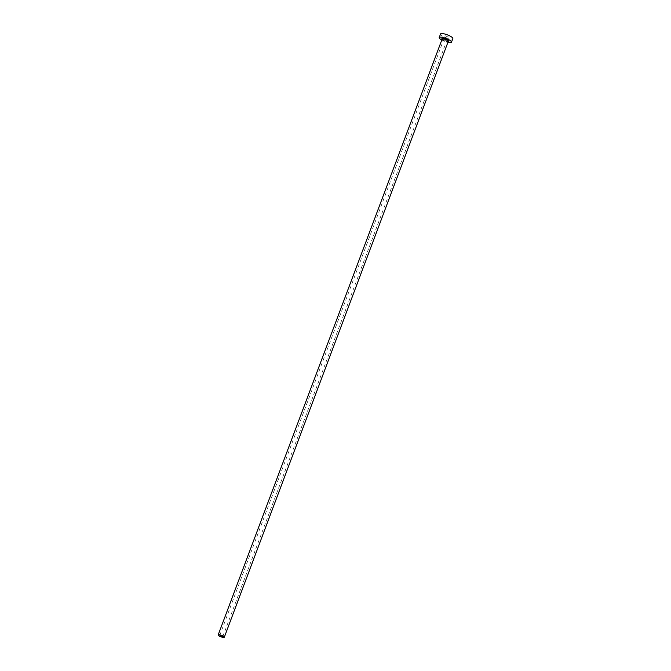<?xml version="1.0" encoding="UTF-8"?>
<svg xmlns="http://www.w3.org/2000/svg" width="671" height="671" viewBox="0 0 671 671"><rect width="100%" height="100%" fill="white"/><g stroke="black" fill="none" stroke-linecap="round" stroke-linejoin="round"><path stroke-width="0.5" stroke-dasharray="3.35 2.52" d="M447.834 36.964L445.158 35.706L447.834 36.964M440.545 33.969A6.559 1.577 -159.4 0 0 444.219 36.947A6.559 1.577 -159.4 0 0 451.264 39.01A6.559 1.577 -159.4 0 0 452.833 38.591M441.795 39.983A6.559 1.577 -159.4 0 0 447.934 42.29M448.278 41.384A3.674 0.881 20.6 0 1 447.909 41.392A3.674 0.881 20.6 0 1 442.13 39.077M442.139 39.061A3.28 0.788 -159.4 0 0 443.976 40.554A3.28 0.788 -159.4 0 0 447.498 41.585A3.28 0.788 -159.4 0 0 448.278 41.367M219.702 635.504L445.158 35.706M448.329 41.3L447.792 41.35C444.378 40.478 442.499 39.69 442.147 38.977M222.772 636.662L448.228 36.863"/><path stroke-width="1.01" d="M220.096 635.403L222.772 636.662L220.096 635.403M223.527 637.45A3.28 0.788 -159.4 0 0 224.307 637.24A3.28 0.788 -159.4 0 0 222.478 635.747A3.28 0.788 -159.4 0 0 218.956 634.716A3.28 0.788 -159.4 0 0 218.167 634.934A3.28 0.788 -159.4 0 0 220.004 636.418A3.28 0.788 -159.4 0 0 223.527 637.45M447.934 42.29A6.559 1.577 -159.4 0 0 449.914 42.592A6.559 1.577 -159.4 0 0 451.491 42.164A6.559 1.577 -159.4 0 0 447.817 39.195A6.559 1.577 -159.4 0 0 440.772 37.131A6.559 1.577 -159.4 0 0 439.203 37.551A6.559 1.577 -159.4 0 0 441.795 39.983M451.491 42.164L452.833 38.591A6.559 1.577 -159.4 0 0 449.167 35.613A6.559 1.577 -159.4 0 0 442.122 33.55A6.559 1.577 -159.4 0 0 440.545 33.969L439.203 37.551M442.13 39.077A3.674 0.881 20.6 0 1 442.785 38.331A3.674 0.881 20.6 0 1 447.423 39.841A3.674 0.881 20.6 0 1 448.278 41.384M224.307 637.24L448.278 41.367A3.28 0.788 -159.4 0 0 446.45 39.883A3.28 0.788 -159.4 0 0 442.927 38.851A3.28 0.788 -159.4 0 0 442.139 39.061L442.164 39.019M218.167 634.934L442.139 39.061M447.792 41.35L448.278 41.367"/></g></svg>
